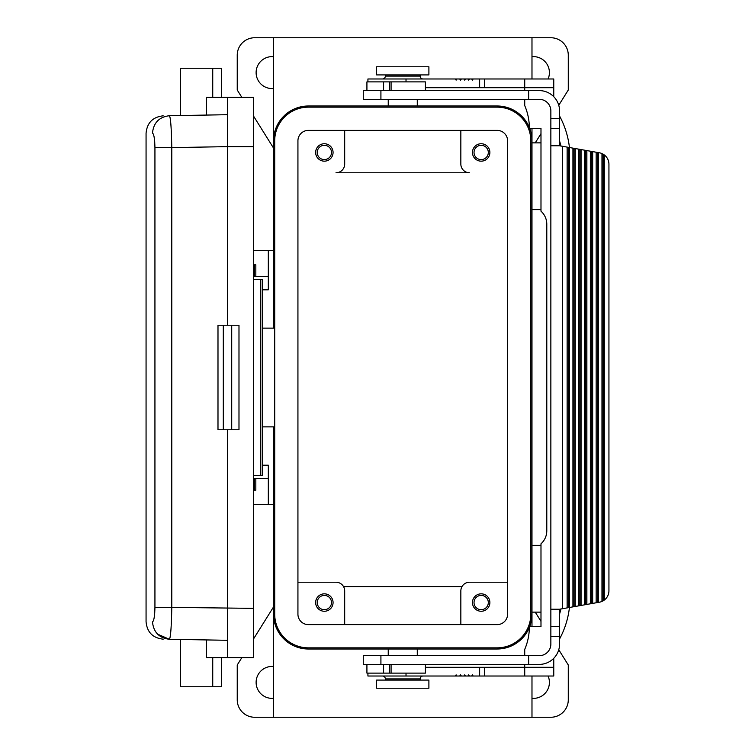 <?xml version="1.0" encoding="UTF-8"?>
<svg xmlns="http://www.w3.org/2000/svg" width="755" height="755" viewBox="0 0 755 755"><rect width="100%" height="100%" fill="white"/><g stroke="black" fill="none" stroke-linecap="round" stroke-linejoin="round"><path stroke-width="1.13" d="M217.987 325.235L217.987 429.765L238.986 429.765L238.986 325.235L217.987 325.235M260.664 475.65L260.664 279.35L262.221 279.35L262.221 475.65L253.51 475.65M154.935 607.388L171.791 607.388C171.413 626.952 170.621 637.588 169.403 639.287C161.108 639.145 161.108 639.145 169.403 639.287C159.163 638.041 153.529 632.237 152.482 621.865C143.931 621.724 143.931 621.724 152.482 621.865C153.907 621.11 154.718 616.278 154.935 607.388L154.935 147.612C154.718 138.722 153.907 133.89 152.482 133.135C143.931 133.276 143.931 133.276 152.482 133.135C153.529 122.763 159.163 116.959 169.403 115.713C161.108 115.855 161.108 115.855 169.403 115.713L227.368 114.703M274.707 426.868L262.221 426.868M274.707 328.132L262.221 328.132M221.564 657.718L221.564 686.757L180.332 686.757L180.332 639.476M550.857 128.35L550.857 118.601L559.568 118.601L559.568 128.35L550.857 128.35L550.857 644.072A11.618 11.618 0 0 1 539.24 655.689L528.642 655.689L528.642 664.4L539.24 664.4A20.328 20.328 0 0 0 559.568 644.072L559.568 609.228L567.118 607.898L567.118 147.102L569.44 147.518A87.118 87.118 0 0 0 559.568 116.015M528.642 664.4L380.916 664.4L380.916 655.689L528.642 655.689M380.916 655.689L363.268 655.689L363.268 664.4L380.916 664.4M227.368 97.282L227.368 146.64L253.51 146.64L253.51 97.282L206.464 97.282L206.464 115.071L169.403 115.713C170.621 117.412 171.413 128.048 171.791 147.612L227.368 146.64L227.368 325.235M425.414 664.4L425.414 673.111L366.921 673.111L366.921 664.4M262.221 289.807L268.318 289.807L268.318 276.443L255.832 276.443L255.832 264.835L253.51 264.835M253.51 276.443L255.832 276.443M241.779 657.718L237.24 664.985L237.24 699.828A17.422 17.422 0 0 0 254.671 717.25L550.857 717.25A17.422 17.422 0 0 0 568.279 699.828L568.279 664.985L558.766 649.753M262.221 465.193L268.318 465.193L268.318 504.689L273.546 504.689M273.546 250.311L253.51 250.311M227.368 429.765L227.368 657.718L253.51 657.718L253.51 146.64M227.368 657.718L206.464 657.718L206.464 639.929M559.568 140.902L561.003 146.026M561.003 608.974L559.568 614.098M268.318 478.557L254.378 478.557L254.378 490.165M255.832 478.557L255.832 490.165L253.51 490.165M157.418 634.077L169.403 639.287L227.368 640.297M603.132 600.838L604.293 600.065A11.618 11.618 0 0 0 608.936 590.778L608.936 164.222A11.618 11.618 0 0 0 604.293 154.935L601.971 153.576L601.971 601.424L603.132 600.838L603.132 154.162M221.564 97.282L221.564 68.243L180.332 68.243L180.332 115.524M268.318 250.311L268.318 276.443M260.664 279.35L253.51 279.35M170.668 632.898L171.017 628.679M273.546 328.132L273.669 137.844L275.613 129.011L279.935 120.715L286.777 113.505L294.167 109.022L286.777 113.505L279.935 120.715L275.613 129.011L274.056 134.862L273.546 140.836L273.546 37.75L254.671 37.75A17.422 17.422 0 0 0 237.24 55.172L237.24 90.015L241.779 97.282M273.546 37.75L550.857 37.75A17.422 17.422 0 0 1 568.279 55.172L568.279 90.015L558.766 105.247M254.378 478.557L253.51 478.557M154.756 142.308L154.633 140.807M154.709 613.305L154.756 612.701M273.546 140.836A34.843 34.843 0 0 1 308.389 105.993L302.019 106.578L294.856 108.72L302.019 106.578L308.389 105.993L497.139 105.993A34.843 34.843 0 0 1 531.982 140.836L531.982 614.164A34.843 34.843 0 0 1 497.139 649.007L308.389 649.007A34.843 34.843 0 0 1 273.546 614.164L273.546 426.868M254.378 276.443L254.378 264.835M559.568 128.35L559.568 145.772L567.118 147.102M170.866 124.301L170.592 121.376M559.568 118.601L559.568 110.928A20.328 20.328 0 0 0 539.24 90.6L380.916 90.6L380.916 99.311L528.642 99.311L528.642 90.6M604.293 600.065L604.293 154.935M530.822 131.889L529.67 128.35L530.822 131.889M512.352 109.484L517.317 112.429L522.46 116.902L526.452 121.989L529.368 127.586L527.273 123.339M510.644 108.711L503.5 106.578L497.139 105.993L503.5 106.578L510.644 108.711M273.546 698.309A15.968 15.968 0 0 1 256.115 682.407A15.968 15.968 0 0 1 273.546 666.495M253.51 638.966L273.546 606.907M548.073 676.018A15.968 15.968 0 0 1 531.982 698.309M268.318 504.689L253.51 504.689M535.248 612.135L540.986 621.308M531.982 56.691A15.968 15.968 0 0 1 548.073 78.982M540.986 133.692L535.248 142.865M273.546 88.505A15.968 15.968 0 0 1 256.115 72.593A15.968 15.968 0 0 1 273.546 56.691M308.389 107.153A33.682 33.682 0 0 0 274.707 140.836L274.707 614.164A33.682 33.682 0 0 0 308.389 647.847L497.139 647.847A33.682 33.682 0 0 0 530.822 614.164L530.822 140.836A33.682 33.682 0 0 0 497.139 107.153L308.389 107.153M497.139 624.621L308.389 624.621A10.457 10.457 0 0 1 297.932 614.164L297.932 140.836A10.457 10.457 0 0 1 308.389 130.379L497.139 130.379A10.457 10.457 0 0 1 507.596 140.836L507.596 614.164A10.457 10.457 0 0 1 497.139 624.621M343.516 586.578L462.003 586.578M460.843 624.621L460.843 590.929A8.711 8.711 0 0 1 469.553 582.218L507.596 582.218M460.843 130.379L460.843 164.071A8.711 8.711 0 0 0 469.553 172.782L335.975 172.782A8.711 8.711 0 0 0 344.686 164.071L344.686 130.379M481.171 593.836A8.711 8.711 0 0 1 489.882 602.547A8.711 8.711 0 0 1 481.171 611.257A8.711 8.711 0 0 1 472.46 602.547A8.711 8.711 0 0 1 481.171 593.836M481.171 143.743A8.711 8.711 0 0 1 489.882 152.453A8.711 8.711 0 0 1 481.171 161.164A8.711 8.711 0 0 1 472.46 152.453A8.711 8.711 0 0 1 481.171 143.743M481.171 159.598A7.144 7.144 0 0 0 488.315 152.453A7.144 7.144 0 0 0 481.171 145.309A7.144 7.144 0 0 0 474.027 152.453A7.144 7.144 0 0 0 481.171 159.598M344.686 624.621L344.686 590.929A8.711 8.711 0 0 0 335.975 582.218L297.932 582.218M324.357 593.836A8.711 8.711 0 0 1 333.068 602.547A8.711 8.711 0 0 1 324.357 611.257A8.711 8.711 0 0 1 315.647 602.547A8.711 8.711 0 0 1 324.357 593.836M324.357 595.402A7.144 7.144 0 0 0 317.213 602.547A7.144 7.144 0 0 0 324.357 609.691A7.144 7.144 0 0 0 331.502 602.547A7.144 7.144 0 0 0 324.357 595.402M324.357 143.743A8.711 8.711 0 0 1 333.068 152.453A8.711 8.711 0 0 1 324.357 161.164A8.711 8.711 0 0 1 315.647 152.453A8.711 8.711 0 0 1 324.357 143.743M324.357 145.309A7.144 7.144 0 0 0 317.213 152.453A7.144 7.144 0 0 0 324.357 159.598A7.144 7.144 0 0 0 331.502 152.453A7.144 7.144 0 0 0 324.357 145.309M481.171 609.691A7.144 7.144 0 0 0 488.315 602.547A7.144 7.144 0 0 0 481.171 595.402A7.144 7.144 0 0 0 474.027 602.547A7.144 7.144 0 0 0 481.171 609.691M308.389 649.007L302.019 648.422L294.856 646.28L302.019 648.422L308.389 649.007M294.167 645.978L286.777 641.495L279.935 634.285L276.16 627.424L273.782 618.251L276.16 627.424L279.935 634.285L286.777 641.495L294.167 645.978M273.546 148.093L253.51 116.034M531.982 614.164L531.473 620.138L529.916 625.989L525.584 634.285L518.751 641.495L511.362 645.978L518.751 641.495L525.584 634.285L529.916 625.989L531.473 620.138L531.982 614.164L531.982 626.65M510.663 646.28L503.509 648.422L497.139 649.007L503.509 648.422L510.663 646.28M531.982 612.135L540.986 612.135L540.986 626.65L529.67 626.65M529.368 627.414A58.078 58.078 0 0 1 524.725 649.413L524.725 655.689M553.764 667.307L553.764 676.018L484.597 676.018L484.597 667.307L553.764 667.307L553.764 658.303M572.932 606.869L572.932 148.131L574.093 148.329L574.093 606.671L569.44 607.482A87.118 87.118 0 0 1 559.568 638.985M524.725 99.311L524.725 105.587A58.078 58.078 0 0 1 529.368 127.586M529.67 128.35L540.986 128.35L540.986 142.865L531.982 142.865M540.986 612.135L540.986 543.808A17.422 17.422 0 0 0 546.79 530.822L546.79 224.178A17.422 17.422 0 0 0 540.986 211.192L540.986 209.654L531.982 209.654M425.414 667.307L484.597 667.307M380.916 90.6L363.268 90.6L363.268 99.311L380.916 99.311M550.857 118.601L550.857 110.928A11.618 11.618 0 0 0 539.24 99.311L528.642 99.311M425.414 90.6L425.414 81.889L366.921 81.889L366.921 90.6M590.353 151.198L590.353 603.802L586.871 604.415L586.871 150.585L598.479 152.633L598.479 602.367L599.338 602.216A11.618 11.618 0 0 0 601.971 601.424M568.279 147.31L568.279 607.69L569.44 607.482L569.44 147.518L572.932 148.131M468.685 80.143L467.911 78.982L469.45 78.982L468.685 80.143M425.414 87.693L479.642 87.693L479.642 78.982L469.45 78.982M479.642 87.693L553.764 87.693L553.764 78.982L479.642 78.982M367.921 673.111L367.921 676.018L406.02 676.018L406.02 673.111M406.02 676.018L455.208 676.018L456.124 674.857L457.02 676.018L459.672 676.018L460.541 674.857L461.39 676.018L463.9 676.018L464.721 674.857L465.533 676.018L467.911 676.018L468.685 674.857L469.45 676.018L471.696 676.018L472.422 674.857L473.14 676.018L479.642 676.018L479.642 667.307M484.597 676.018L479.642 676.018M524.725 90.6L524.725 78.982M553.764 96.404L553.764 87.693M524.725 676.018L524.725 664.4M473.14 676.018L471.696 676.018M382.436 676.018A2.907 2.907 0 0 1 385.343 678.915L385.343 680.085M423.093 676.018A2.907 2.907 0 0 0 420.186 678.915L385.343 678.915M469.45 676.018L467.911 676.018M376.632 680.085L428.897 680.085L428.897 688.211L376.632 688.211L376.632 680.085M463.9 676.018L465.533 676.018M457.02 676.018L455.208 676.018M461.39 676.018L459.672 676.018M473.14 78.982L472.422 80.143L471.696 78.982M367.921 81.889L367.921 78.982L455.208 78.982L456.124 80.143L457.02 78.982L459.672 78.982L460.541 80.143L461.39 78.982L463.9 78.982L464.721 80.143L465.533 78.982L467.911 78.982M406.02 78.982L406.02 81.889M461.39 78.982L459.672 78.982M457.02 78.982L455.208 78.982M382.436 78.982A2.907 2.907 0 0 0 385.343 76.085L420.186 76.085A2.907 2.907 0 0 0 423.093 78.982M376.632 74.915L428.897 74.915L428.897 66.789L376.632 66.789L376.632 74.915M540.986 545.346L531.982 545.346M578.736 149.15L578.736 605.85L575.253 606.463L575.253 148.537L586.871 150.585M581.057 149.565L581.057 605.434L578.736 605.85M586.871 604.415L581.057 605.434M584.54 604.821L584.54 150.179M579.897 149.358L579.897 605.642M575.253 606.463L574.093 606.671M574.093 148.329L575.253 148.537M598.479 152.633L599.338 152.784A11.618 11.618 0 0 1 601.971 153.576M585.71 604.623L585.71 150.377M550.857 636.399L559.568 636.399M550.857 626.65L559.568 626.65M550.857 609.228L559.568 609.228M550.857 145.772L559.568 145.772M568.279 607.69L567.118 607.898M598.479 602.367L590.353 603.802M597.318 602.575L597.318 152.425M591.514 603.594L591.514 151.406M592.675 603.387L592.675 151.613M596.157 602.773L596.157 152.227M465.533 78.982L463.9 78.982M223.31 325.235L223.31 429.765M212.74 686.757L212.74 657.718M253.51 608.36L171.791 607.388L171.791 147.612L154.935 147.612M391.081 664.4L391.081 673.111M212.74 68.243L212.74 97.282M389.589 664.4L389.589 673.111M231.719 325.235L231.719 429.765M383.597 664.4L383.597 673.111M540.986 209.654L540.986 142.865M391.081 90.6L391.081 81.889M389.589 90.6L389.589 81.889M383.597 90.6L383.597 81.889M484.597 87.693L484.597 78.982M562.475 146.281L562.475 608.719M163.184 639.174C152.765 638.003 147.055 632.199 146.064 621.761L146.064 133.239C147.055 122.801 152.765 116.997 163.184 115.826M531.982 140.836L531.982 128.35M531.982 78.982L531.982 37.75M531.982 717.25L531.982 676.018M273.546 717.25L273.546 614.164M417.279 649.007L417.279 655.689M417.279 99.311L417.279 105.993M420.186 76.085L420.186 74.915M420.186 678.915L420.186 680.085M388.24 649.007L388.24 655.689M388.24 99.311L388.24 105.993M385.343 76.085L385.343 74.915"/></g></svg>
